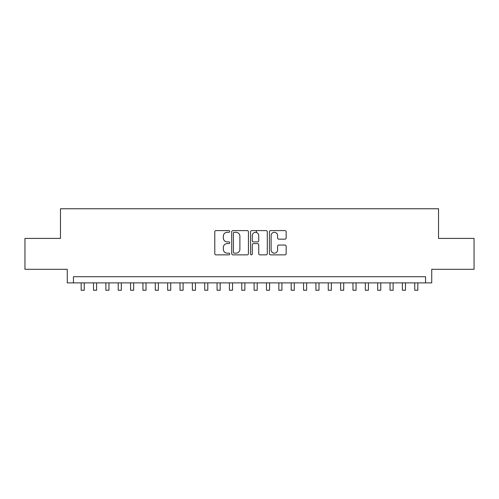 <?xml version="1.0" encoding="UTF-8"?>
<svg xmlns="http://www.w3.org/2000/svg" width="499" height="499" viewBox="0 0 499 499"><rect width="100%" height="100%" fill="white"/><g stroke="black" fill="none" stroke-linecap="round" stroke-linejoin="round"><path stroke-width="0.75" d="M229.733 231.455A0.848 0.848 0 0 0 228.885 230.607L215.998 230.607A1.21 1.21 0 0 0 214.788 231.823L214.788 253.648A1.21 1.21 0 0 0 215.998 254.864L228.885 254.864A0.848 0.848 0 0 0 229.733 254.016A0.848 0.848 0 0 0 228.885 253.168L227.213 253.168A3.88 3.88 0 0 1 223.334 249.282L223.334 247.467A3.88 3.88 0 0 1 227.213 243.587L228.885 243.587A0.848 0.848 0 0 0 229.733 242.739A0.848 0.848 0 0 0 228.885 241.884L227.213 241.884A3.88 3.88 0 0 1 223.334 238.004L223.334 236.189A3.88 3.88 0 0 1 227.213 232.309L228.885 232.309A0.848 0.848 0 0 0 229.733 231.455M284.941 239.158A1.21 1.21 0 0 0 286.152 237.948L286.152 231.823A1.21 1.21 0 0 0 284.941 230.607L270.633 230.607A1.21 1.21 0 0 0 269.416 231.823L269.416 253.648A1.21 1.21 0 0 0 270.633 254.864L284.941 254.864A1.21 1.21 0 0 0 286.152 253.648L286.152 246.25A1.21 1.21 0 0 0 284.941 245.04L278.816 245.04A1.21 1.21 0 0 0 277.606 246.25L277.606 249.924A3.244 3.244 0 0 1 274.363 253.168A3.244 3.244 0 0 1 271.119 249.924L271.119 235.553A3.244 3.244 0 0 1 274.363 232.309A3.244 3.244 0 0 1 277.606 235.553L277.606 237.948A1.21 1.21 0 0 0 278.816 239.158L284.941 239.158M425.56 282.889L431.735 282.889L431.735 269.298L474.05 269.298L474.05 238.41L438.527 238.41L438.527 208.763L60.473 208.763L60.473 238.41L24.95 238.41L24.95 269.298L67.265 269.298L67.265 282.889L425.56 282.889L425.56 276.714L73.44 276.714L73.44 282.889M248.44 231.823A1.21 1.21 0 0 0 247.223 230.607L232.914 230.607A1.21 1.21 0 0 0 231.704 231.823L231.704 253.648A1.21 1.21 0 0 0 232.914 254.864L247.223 254.864A1.21 1.21 0 0 0 248.44 253.648L248.44 231.823M251.777 230.607L266.086 230.607A1.21 1.21 0 0 1 267.296 231.823L267.296 253.648A1.21 1.21 0 0 1 266.086 254.864L259.96 254.864A1.21 1.21 0 0 1 258.744 253.648L258.744 244.797A1.21 1.21 0 0 0 257.534 243.587L253.473 243.587A1.21 1.21 0 0 0 252.257 244.797L252.257 254.016A0.848 0.848 0 0 1 251.409 254.864A0.848 0.848 0 0 1 250.56 254.016L250.56 231.823A1.21 1.21 0 0 1 251.777 230.607M234.249 232.309A0.848 0.848 0 0 0 233.401 233.158L233.401 252.313A0.848 0.848 0 0 0 234.249 253.168L236.008 253.168A3.88 3.88 0 0 0 239.888 249.282L239.888 236.189A3.88 3.88 0 0 0 236.008 232.309L234.249 232.309M258.744 235.609A3.244 3.244 0 0 0 255.5 232.366A3.244 3.244 0 0 0 252.257 235.609L252.257 240.674A1.21 1.21 0 0 0 253.473 241.884L257.534 241.884A1.21 1.21 0 0 0 258.744 240.674L258.744 235.609M81.162 282.889L81.162 290.237L84.256 290.237L84.256 282.889M93.519 282.889L93.519 290.237L96.606 290.237L96.606 282.889M105.875 282.889L105.875 290.237L108.963 290.237L108.963 282.889M118.232 282.889L118.232 290.237L121.319 290.237L121.319 282.889M130.582 282.889L130.582 290.237L133.676 290.237L133.676 282.889M142.939 282.889L142.939 290.237L146.026 290.237L146.026 282.889M155.295 282.889L155.295 290.237L158.383 290.237L158.383 282.889M167.652 282.889L167.652 290.237L170.739 290.237L170.739 282.889M180.002 282.889L180.002 290.237L183.096 290.237L183.096 282.889M192.358 282.889L192.358 290.237L195.446 290.237L195.446 282.889M204.715 282.889L204.715 290.237L207.802 290.237L207.802 282.889M217.071 282.889L217.071 290.237L220.159 290.237L220.159 282.889M229.421 282.889L229.421 290.237L232.509 290.237L232.509 282.889M241.778 282.889L241.778 290.237L244.866 290.237L244.866 282.889M256.417 232.497L256.417 230.607M254.134 282.889L254.134 290.237L257.222 290.237L257.222 282.889M266.491 282.889L266.491 290.237L269.579 290.237L269.579 282.889M278.841 282.889L278.841 290.237L281.929 290.237L281.929 282.889M291.198 282.889L291.198 290.237L294.285 290.237L294.285 282.889M303.554 282.889L303.554 290.237L306.642 290.237L306.642 282.889M315.904 282.889L315.904 290.237L318.998 290.237L318.998 282.889M328.261 282.889L328.261 290.237L331.348 290.237L331.348 282.889M340.617 282.889L340.617 290.237L343.705 290.237L343.705 282.889M352.974 282.889L352.974 290.237L356.061 290.237L356.061 282.889M365.324 282.889L365.324 290.237L368.418 290.237L368.418 282.889M377.681 282.889L377.681 290.237L380.768 290.237L380.768 282.889M390.037 282.889L390.037 290.237L393.125 290.237L393.125 282.889M402.394 282.889L402.394 290.237L405.481 290.237L405.481 282.889M414.744 282.889L414.744 290.237L417.838 290.237L417.838 282.889"/></g></svg>
